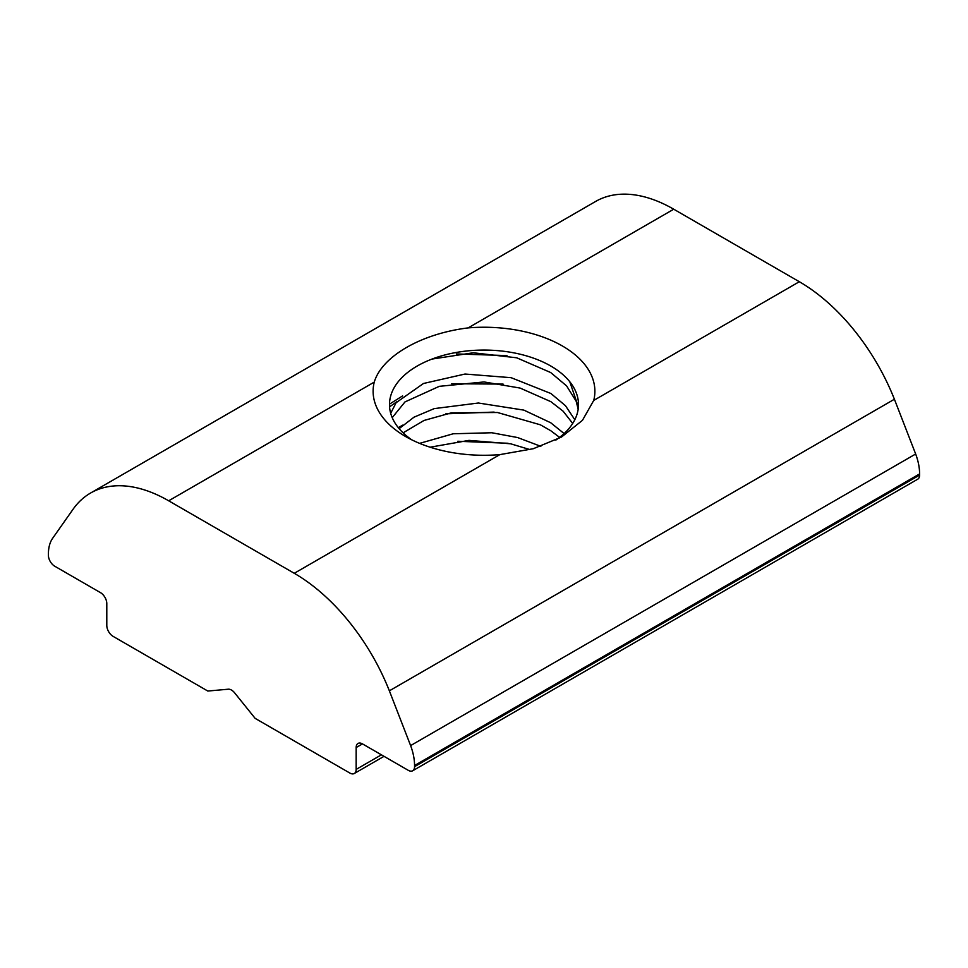 <?xml version="1.0" encoding="UTF-8"?>
<svg xmlns="http://www.w3.org/2000/svg" width="968" height="968" viewBox="0 0 968 968"><rect width="100%" height="100%" fill="white"/><g stroke="black" fill="none" stroke-linecap="round" stroke-linejoin="round"><path stroke-width="1.45" d="M506.954 355.583L456.303 353.937M503.094 384.09L451.754 383.751M396.928 401.659L389.572 406.826M402.603 395.9L389.499 404.128M494.116 412.09L445.812 413.832M402.785 425.121L398.308 427.638M508.055 443.259L457.828 441.263M432.018 359.067L473.255 352.776L516.694 357.797L550.707 372.547L566.595 385.905L576.166 401.212L578.174 409.198M578.247 408.605L578.307 406.669L569.801 381.767A94.501 54.559 0 0 0 550.828 366.049A94.501 54.559 0 0 0 430.3 359.733A94.501 54.559 0 0 0 411.848 439.871M392.221 417.631L404.987 401.926L439.303 386.329L484.073 381.949L520.106 388.071L550.901 401.684L563.098 411.17L572.705 423.439M574.811 419.737L565.469 405.713L550.925 393.516L511.14 377.689L465.015 374.035L423.488 383.485L396.106 402.7L390.697 413.276M403.111 432.841L423.996 420.463L451.451 412.816L497.467 412.501L540.338 424.795L550.731 430.7M564.114 433.567L550.707 422.75L523.87 410.117L478.386 403.015L434.221 408.617L413.989 417.184L399.143 428.642M550.828 430.76L559.589 437.379M430.107 447.204L468.996 440.379L510.68 443.804L530.016 449.612M540.846 446.345L517.602 437.548L491.841 432.756L453.218 433.773L419.604 443.368M915.655 454.004L410.613 745.59A44.637 25.773 60 0 1 414.558 765.506L414.558 766.668A8.93 5.155 60 0 1 412.707 770.758L917.749 479.172A8.93 5.155 -120 0 0 919.6 475.082L919.6 473.921A44.637 25.773 -120 0 0 915.655 454.004L894.408 399.239A156.235 90.206 -120 0 0 799.326 281.724L673.728 209.209A156.235 90.206 -120 0 0 595.598 201.465L90.556 493.051A156.235 90.206 60 0 1 168.674 500.795L374.253 382.106C381.9 356.406 421.128 333.645 468.149 327.898A110.884 64.021 180 0 1 562.408 345.987A110.884 64.021 180 0 1 593.747 400.401L582.458 420.33L561.44 437.088L533.259 448.728L499.851 454.621A110.884 64.021 180 0 1 405.592 436.52A110.884 64.021 180 0 1 374.253 382.106M90.556 493.051A156.235 90.206 60 0 0 72.999 509.337L52.623 538.317A44.637 25.773 60 0 0 48.4 554.107L48.4 555.269A8.93 5.155 60 0 0 54.716 566.207L100.478 592.634A8.93 5.155 60 0 1 106.795 603.572L106.795 625.437A8.93 5.155 60 0 0 113.111 636.375L207.805 691.043L228.327 689.204A8.93 5.155 60 0 1 234.631 692.858L255.153 718.377L349.847 773.045A8.93 5.155 60 0 0 354.312 773.492L384.03 756.335M555.813 440.101A94.501 54.559 0 0 0 569.801 381.767M168.674 500.795L294.272 573.298A156.235 90.206 60 0 1 389.366 690.825L894.408 399.239M412.707 770.758A8.93 5.155 60 0 1 408.242 770.31L362.48 743.896A8.93 5.155 60 0 0 358.015 743.448A8.93 5.155 60 0 0 356.163 747.538L362.48 743.896M354.312 773.492A8.93 5.155 60 0 0 356.163 769.403L356.163 747.538M389.366 690.825L410.613 745.59M593.747 400.401L799.326 281.724M294.272 573.298L499.851 454.621M414.558 765.506L919.6 473.921M414.558 766.668L919.6 475.082M356.163 769.403L381.416 754.822M468.149 327.898L673.728 209.209"/></g></svg>
